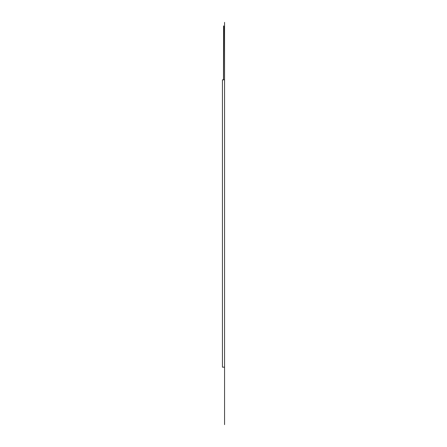 <?xml version="1.0" encoding="UTF-8"?>
<svg xmlns="http://www.w3.org/2000/svg" width="447" height="447" viewBox="0 0 447 447"><rect width="100%" height="100%" fill="white"/><g stroke="black" fill="none" stroke-linecap="round" stroke-linejoin="round"><path stroke-width="0.67" d="M223.578 26.088L223.478 79.823M223.578 25.909L223.567 30.402M223.567 25.909L223.567 79.823L223.835 26.088M224.556 424.65L224.556 79.823L224.556 367.177L222.444 367.177L222.444 79.823L224.556 79.823L224.556 22.35"/></g></svg>
